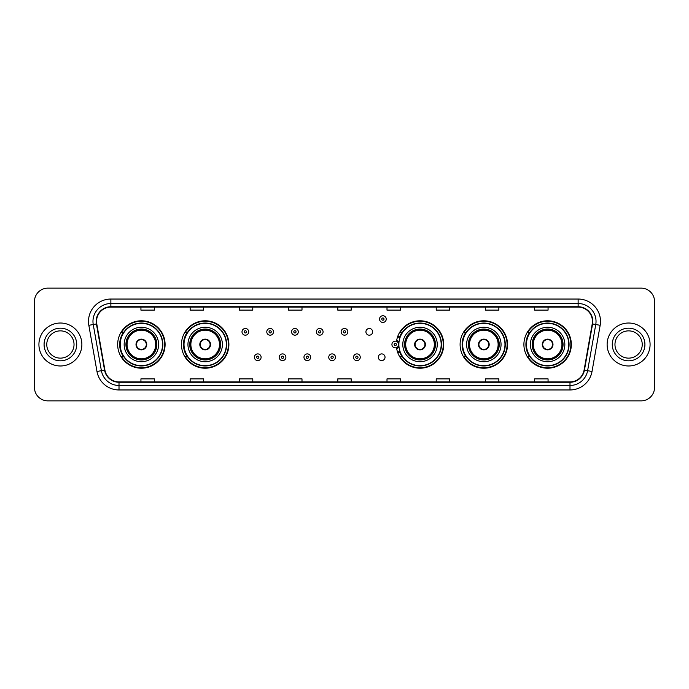 <?xml version="1.0" encoding="UTF-8"?>
<svg xmlns="http://www.w3.org/2000/svg" width="689" height="689" viewBox="0 0 689 689"><rect width="100%" height="100%" fill="white"/><g stroke="black" fill="none" stroke-linecap="round" stroke-linejoin="round"><path stroke-width="1.03" d="M523.907 344.5A23.71 23.71 0 0 0 547.617 368.21A23.71 23.71 0 0 0 571.336 344.5A23.71 23.71 0 0 0 547.617 320.79A23.71 23.71 0 0 0 523.907 344.5M460.106 344.5A23.71 23.71 0 0 0 483.824 368.21A23.71 23.71 0 0 0 507.535 344.5A23.71 23.71 0 0 0 483.824 320.79A23.71 23.71 0 0 0 460.106 344.5M396.519 347.618A23.71 23.71 0 0 0 421.582 368.159A23.71 23.71 0 0 0 443.733 344.5A23.71 23.71 0 0 0 421.582 320.841A23.71 23.71 0 0 0 396.519 341.382M181.465 344.5A23.71 23.71 0 0 0 205.176 368.21A23.71 23.71 0 0 0 228.894 344.5A23.71 23.71 0 0 0 205.176 320.79A23.71 23.71 0 0 0 181.465 344.5M117.664 344.5A23.71 23.71 0 0 0 141.383 368.21A23.71 23.71 0 0 0 165.093 344.5A23.71 23.71 0 0 0 141.383 320.79A23.71 23.71 0 0 0 117.664 344.5M378.321 357.255A3.359 3.359 0 0 0 381.68 360.605A3.359 3.359 0 0 0 385.03 357.255A3.359 3.359 0 0 0 381.68 353.896A3.359 3.359 0 0 0 378.321 357.255M365.928 331.84A3.359 3.359 0 0 0 369.287 335.19A3.359 3.359 0 0 0 372.646 331.84A3.359 3.359 0 0 0 369.287 328.481A3.359 3.359 0 0 0 365.928 331.84M123.357 356.583A21.695 21.695 0 0 1 123.357 332.417M187.15 356.583A21.695 21.695 0 0 1 187.15 332.417M401.997 356.583A21.695 21.695 0 0 1 399.758 352.251M465.798 356.583A21.695 21.695 0 0 1 465.798 332.417M529.591 356.583A21.695 21.695 0 0 1 529.591 332.417M399.758 336.749A21.695 21.695 0 0 1 401.997 332.417M34.45 301.549L34.45 387.451A13.418 13.418 0 0 0 47.868 400.869L641.132 400.869A13.418 13.418 0 0 0 654.55 387.451L654.55 301.549A13.418 13.418 0 0 0 641.132 288.131L47.868 288.131A13.418 13.418 0 0 0 34.45 301.549L34.45 387.451M38.92 344.5A21.48 21.48 0 0 0 60.399 365.98A21.48 21.48 0 0 0 81.87 344.5A21.48 21.48 0 0 0 60.399 323.02A21.48 21.48 0 0 0 38.92 344.5A21.48 21.48 0 0 0 60.399 365.98A21.48 21.48 0 0 0 81.87 344.5A21.48 21.48 0 0 0 60.399 323.02A21.48 21.48 0 0 0 38.92 344.5M607.13 344.5A21.48 21.48 0 0 0 628.601 365.98A21.48 21.48 0 0 0 650.08 344.5A21.48 21.48 0 0 0 628.601 323.02A21.48 21.48 0 0 0 607.13 344.5A21.48 21.48 0 0 0 628.601 365.98A21.48 21.48 0 0 0 650.08 344.5A21.48 21.48 0 0 0 628.601 323.02A21.48 21.48 0 0 0 607.13 344.5M96.546 321.41A14.314 14.314 0 0 1 110.869 307.096L578.131 307.096A14.314 14.314 0 0 1 592.23 323.899L584.091 370.071A14.314 14.314 0 0 1 569.992 381.904L119.008 381.904A14.314 14.314 0 0 1 104.909 370.071L96.77 323.899A14.314 14.314 0 0 1 96.546 321.41M96.193 321.41A14.676 14.676 0 0 0 96.417 323.959L104.556 370.131A14.676 14.676 0 0 0 119.008 382.257L569.992 382.257A14.676 14.676 0 0 0 584.444 370.131L592.583 323.959A14.676 14.676 0 0 0 578.131 306.743L110.869 306.743A14.676 14.676 0 0 0 96.193 321.41M88.838 325.303A22.367 22.367 0 0 1 110.869 299.043L578.131 299.043A22.367 22.367 0 0 1 600.162 325.303L592.023 371.474A22.367 22.367 0 0 1 569.992 389.957L119.008 389.957A22.367 22.367 0 0 1 96.977 371.474L88.838 325.303L93.239 324.519A17.897 17.897 0 0 1 110.869 303.522L578.131 303.522A17.897 17.897 0 0 1 595.761 324.519L587.614 370.691A17.897 17.897 0 0 1 569.992 385.478L119.008 385.478A17.897 17.897 0 0 1 101.386 370.691L93.239 324.519A17.897 17.897 0 0 1 92.972 321.41M641.132 288.131L47.868 288.131M47.868 400.869L641.132 400.869M654.55 387.451L654.55 301.549M584.444 370.131L587.614 370.691L595.761 324.519L600.162 325.303M337.791 307.096L337.791 310.128L351.209 310.128L351.209 307.096M288.57 307.096L288.57 310.128L301.997 310.128L301.997 307.096M239.359 307.096L239.359 310.128L252.785 310.128L252.785 307.096M190.147 307.096L190.147 310.128L203.565 310.128L203.565 307.096M140.935 307.096L140.935 310.128L154.353 310.128L154.353 307.096M387.003 307.096L387.003 310.128L400.43 310.128L400.43 307.096M436.215 307.096L436.215 310.128L449.641 310.128L449.641 307.096M485.435 307.096L485.435 310.128L498.853 310.128L498.853 307.096M534.647 307.096L534.647 310.128L548.065 310.128L548.065 307.096M351.209 381.904L351.209 378.872L337.791 378.872L337.791 381.904M301.997 381.904L301.997 378.872L288.57 378.872L288.57 381.904M252.785 381.904L252.785 378.872L239.359 378.872L239.359 381.904M203.565 381.904L203.565 378.872L190.147 378.872L190.147 381.904M154.353 381.904L154.353 378.872L140.935 378.872L140.935 381.904M400.43 381.904L400.43 378.872L387.003 378.872L387.003 381.904M449.641 381.904L449.641 378.872L436.215 378.872L436.215 381.904M498.853 381.904L498.853 378.872L485.435 378.872L485.435 381.904M548.065 381.904L548.065 378.872L534.647 378.872L534.647 381.904M74.033 344.5A13.634 13.634 0 0 0 60.399 330.866A13.634 13.634 0 0 0 46.766 344.5A13.634 13.634 0 0 0 60.399 358.134A13.634 13.634 0 0 0 74.033 344.5A13.634 13.634 0 0 1 60.399 358.134A13.634 13.634 0 0 1 46.766 344.5M124.158 344.5A17.225 17.225 0 0 1 141.383 327.275A17.225 17.225 0 0 1 158.608 344.5A17.225 17.225 0 0 1 141.383 361.725A17.225 17.225 0 0 1 124.158 344.5A17.225 17.225 0 0 0 141.383 361.725A17.225 17.225 0 0 0 158.608 344.5M123.624 332.417A21.48 21.48 0 0 0 123.624 356.583L121.497 356.583A23.262 23.262 0 0 0 164.645 344.5A23.262 23.262 0 0 0 121.497 332.417L123.65 332.417A21.454 21.454 0 0 1 162.828 344.552A21.454 21.454 0 0 1 123.65 356.583M162.544 344.5A21.161 21.161 0 0 0 141.383 323.339A21.161 21.161 0 0 0 120.213 344.5A21.161 21.161 0 0 0 141.383 365.661A21.161 21.161 0 0 0 162.544 344.5M126.165 344.5A15.21 15.21 0 0 0 141.383 359.71A15.21 15.21 0 0 0 156.592 344.5A15.21 15.21 0 0 0 141.383 329.29A15.21 15.21 0 0 0 126.165 344.5M127.06 344.5A14.314 14.314 0 0 1 141.383 330.186A14.314 14.314 0 0 1 155.697 344.5A14.314 14.314 0 0 1 141.383 358.814A14.314 14.314 0 0 1 127.06 344.5M136.009 344.5A5.366 5.366 0 0 0 141.383 349.866A5.366 5.366 0 0 0 146.748 344.5A5.366 5.366 0 0 0 141.383 339.134A5.366 5.366 0 0 0 136.009 344.5M126.612 344.5A14.762 14.762 0 0 1 141.383 329.738A14.762 14.762 0 0 1 156.145 344.5A14.762 14.762 0 0 1 141.383 359.262A14.762 14.762 0 0 1 126.612 344.5M136.181 343.156L136.362 343.156A5.193 5.193 0 0 1 146.395 343.156L146.111 343.156A4.918 4.918 0 0 1 141.383 349.418A4.918 4.918 0 0 1 136.646 343.156A4.918 4.918 0 0 1 146.111 343.156L146.576 343.156M146.576 345.844L146.395 345.844A5.193 5.193 0 0 1 136.362 345.844L136.181 345.844M642.234 344.5A13.634 13.634 0 0 0 628.601 330.866A13.634 13.634 0 0 0 614.967 344.5A13.634 13.634 0 0 0 628.601 358.134A13.634 13.634 0 0 0 642.234 344.5A13.634 13.634 0 0 1 628.601 358.134A13.634 13.634 0 0 1 614.967 344.5M187.951 344.5A17.225 17.225 0 0 1 205.176 327.275A17.225 17.225 0 0 1 222.401 344.5A17.225 17.225 0 0 1 205.176 361.725A17.225 17.225 0 0 1 187.951 344.5A17.225 17.225 0 0 0 205.176 361.725A17.225 17.225 0 0 0 222.401 344.5M187.425 332.417A21.48 21.48 0 0 0 187.425 356.583M226.345 344.5A21.161 21.161 0 0 0 205.176 323.339A21.161 21.161 0 0 0 184.015 344.5A21.161 21.161 0 0 0 205.176 365.661A21.161 21.161 0 0 0 226.345 344.5M189.966 344.5A15.21 15.21 0 0 0 205.176 359.71A15.21 15.21 0 0 0 220.394 344.5A15.21 15.21 0 0 0 205.176 329.29A15.21 15.21 0 0 0 189.966 344.5M190.862 344.5A14.314 14.314 0 0 1 205.176 330.186A14.314 14.314 0 0 1 219.498 344.5A14.314 14.314 0 0 1 205.176 358.814A14.314 14.314 0 0 1 190.862 344.5M199.81 344.5A5.366 5.366 0 0 0 205.176 349.866A5.366 5.366 0 0 0 210.55 344.5A5.366 5.366 0 0 0 205.176 339.134A5.366 5.366 0 0 0 199.81 344.5M190.414 344.5A14.762 14.762 0 0 1 205.176 329.738A14.762 14.762 0 0 1 219.946 344.5A14.762 14.762 0 0 1 205.176 359.262A14.762 14.762 0 0 1 190.414 344.5M228.447 344.5A23.262 23.262 0 0 1 185.298 356.583L187.451 356.583A21.454 21.454 0 0 0 226.629 344.552A21.454 21.454 0 0 0 187.451 332.417L185.298 332.417A23.262 23.262 0 0 1 228.447 344.5M199.982 343.156L200.163 343.156A5.193 5.193 0 0 1 210.197 343.156L209.912 343.156A4.918 4.918 0 0 1 205.176 349.418A4.918 4.918 0 0 1 200.447 343.156A4.918 4.918 0 0 1 209.912 343.156L210.378 343.156M210.378 345.844L209.912 345.844A4.918 4.918 0 0 1 200.447 345.844L199.982 345.844M209.912 345.844L210.197 345.844A5.193 5.193 0 0 1 200.163 345.844L200.447 345.844M402.798 344.5A17.225 17.225 0 0 1 420.023 327.275A17.225 17.225 0 0 1 437.248 344.5A17.225 17.225 0 0 1 420.023 361.725A17.225 17.225 0 0 1 402.798 344.5A17.225 17.225 0 0 0 420.023 361.725A17.225 17.225 0 0 0 437.248 344.5M402.264 332.417A21.48 21.48 0 0 0 399.947 336.869M441.184 344.5A21.161 21.161 0 0 0 420.023 323.339A21.161 21.161 0 0 0 398.862 344.5A21.161 21.161 0 0 0 420.023 365.661A21.161 21.161 0 0 0 441.184 344.5M404.813 344.5A15.21 15.21 0 0 0 420.023 359.71A15.21 15.21 0 0 0 435.233 344.5A15.21 15.21 0 0 0 420.023 329.29A15.21 15.21 0 0 0 404.813 344.5M399.947 352.131A21.48 21.48 0 0 0 402.264 356.583M405.7 344.5A14.314 14.314 0 0 1 420.023 330.186A14.314 14.314 0 0 1 434.337 344.5A14.314 14.314 0 0 1 420.023 358.814A14.314 14.314 0 0 1 405.7 344.5M414.649 344.5A5.366 5.366 0 0 0 420.023 349.866A5.366 5.366 0 0 0 425.389 344.5A5.366 5.366 0 0 0 420.023 339.134A5.366 5.366 0 0 0 414.649 344.5M405.261 344.5A14.762 14.762 0 0 1 420.023 329.738A14.762 14.762 0 0 1 434.785 344.5A14.762 14.762 0 0 1 420.023 359.262A14.762 14.762 0 0 1 405.261 344.5M443.285 344.5A23.262 23.262 0 0 1 400.137 356.583L402.298 356.583A21.454 21.454 0 0 0 441.477 344.552A21.454 21.454 0 0 0 402.298 332.417L400.137 332.417A23.262 23.262 0 0 1 443.285 344.5M414.821 343.156L415.011 343.156A5.193 5.193 0 0 1 425.035 343.156L424.76 343.156A4.918 4.918 0 0 1 420.023 349.418A4.918 4.918 0 0 1 415.286 343.156A4.918 4.918 0 0 1 424.76 343.156L425.216 343.156M425.216 345.844L424.76 345.844A4.918 4.918 0 0 1 415.286 345.844L414.821 345.844M424.76 345.844L425.035 345.844A5.193 5.193 0 0 1 415.011 345.844L415.286 345.844M466.599 344.5A17.225 17.225 0 0 1 483.824 327.275A17.225 17.225 0 0 1 501.049 344.5A17.225 17.225 0 0 1 483.824 361.725A17.225 17.225 0 0 1 466.599 344.5A17.225 17.225 0 0 0 483.824 361.725A17.225 17.225 0 0 0 501.049 344.5M466.065 332.417A21.48 21.48 0 0 0 466.065 356.583M504.985 344.5A21.161 21.161 0 0 0 483.824 323.339A21.161 21.161 0 0 0 462.655 344.5A21.161 21.161 0 0 0 483.824 365.661A21.161 21.161 0 0 0 504.985 344.5M468.606 344.5A15.21 15.21 0 0 0 483.824 359.71A15.21 15.21 0 0 0 499.034 344.5A15.21 15.21 0 0 0 483.824 329.29A15.21 15.21 0 0 0 468.606 344.5M469.502 344.5A14.314 14.314 0 0 1 483.824 330.186A14.314 14.314 0 0 1 498.138 344.5A14.314 14.314 0 0 1 483.824 358.814A14.314 14.314 0 0 1 469.502 344.5M478.45 344.5A5.366 5.366 0 0 0 483.824 349.866A5.366 5.366 0 0 0 489.19 344.5A5.366 5.366 0 0 0 483.824 339.134A5.366 5.366 0 0 0 478.45 344.5M469.054 344.5A14.762 14.762 0 0 1 483.824 329.738A14.762 14.762 0 0 1 498.586 344.5A14.762 14.762 0 0 1 483.824 359.262A14.762 14.762 0 0 1 469.054 344.5M507.087 344.5A23.262 23.262 0 0 1 463.938 356.583L466.091 356.583A21.454 21.454 0 0 0 505.27 344.552A21.454 21.454 0 0 0 466.091 332.417L463.938 332.417A23.262 23.262 0 0 1 507.087 344.5M478.622 343.156L478.803 343.156A5.193 5.193 0 0 1 488.837 343.156L488.553 343.156A4.918 4.918 0 0 1 483.824 349.418A4.918 4.918 0 0 1 479.088 343.156A4.918 4.918 0 0 1 488.553 343.156L489.018 343.156M489.018 345.844L488.553 345.844A4.918 4.918 0 0 1 479.088 345.844L478.622 345.844M488.553 345.844L488.837 345.844A5.193 5.193 0 0 1 478.803 345.844L479.088 345.844M530.392 344.5A17.225 17.225 0 0 1 547.617 327.275A17.225 17.225 0 0 1 564.842 344.5A17.225 17.225 0 0 1 547.617 361.725A17.225 17.225 0 0 1 530.392 344.5A17.225 17.225 0 0 0 547.617 361.725A17.225 17.225 0 0 0 564.842 344.5M529.867 332.417A21.48 21.48 0 0 0 529.867 356.583L527.74 356.583A23.262 23.262 0 0 0 570.888 344.5A23.262 23.262 0 0 0 527.74 332.417L529.893 332.417A21.454 21.454 0 0 1 569.071 344.552A21.454 21.454 0 0 1 529.893 356.583M568.787 344.5A21.161 21.161 0 0 0 547.617 323.339A21.161 21.161 0 0 0 526.456 344.5A21.161 21.161 0 0 0 547.617 365.661A21.161 21.161 0 0 0 568.787 344.5M532.408 344.5A15.21 15.21 0 0 0 547.617 359.71A15.21 15.21 0 0 0 562.835 344.5A15.21 15.21 0 0 0 547.617 329.29A15.21 15.21 0 0 0 532.408 344.5M533.303 344.5A14.314 14.314 0 0 1 547.617 330.186A14.314 14.314 0 0 1 561.94 344.5A14.314 14.314 0 0 1 547.617 358.814A14.314 14.314 0 0 1 533.303 344.5M542.252 344.5A5.366 5.366 0 0 0 547.617 349.866A5.366 5.366 0 0 0 552.991 344.5A5.366 5.366 0 0 0 547.617 339.134A5.366 5.366 0 0 0 542.252 344.5M532.855 344.5A14.762 14.762 0 0 1 547.617 329.738A14.762 14.762 0 0 1 562.388 344.5A14.762 14.762 0 0 1 547.617 359.262A14.762 14.762 0 0 1 532.855 344.5M542.424 343.156L542.605 343.156A5.193 5.193 0 0 1 552.638 343.156L552.354 343.156A4.918 4.918 0 0 1 547.617 349.418A4.918 4.918 0 0 1 542.889 343.156A4.918 4.918 0 0 1 552.354 343.156L552.819 343.156M552.819 345.844L552.354 345.844A4.918 4.918 0 0 1 542.889 345.844L542.424 345.844M552.354 345.844L552.638 345.844A5.193 5.193 0 0 1 542.605 345.844L542.889 345.844M248.712 331.84A3.359 3.359 0 0 1 245.353 335.19A3.359 3.359 0 0 1 242.003 331.84A3.359 3.359 0 0 1 245.353 328.481A3.359 3.359 0 0 1 248.712 331.84A3.359 3.359 0 0 0 245.353 328.481A3.359 3.359 0 0 0 242.003 331.84M273.499 331.84A3.359 3.359 0 0 1 270.14 335.19A3.359 3.359 0 0 1 266.789 331.84A3.359 3.359 0 0 1 270.14 328.481A3.359 3.359 0 0 1 273.499 331.84A3.359 3.359 0 0 0 270.14 328.481A3.359 3.359 0 0 0 266.789 331.84M298.285 331.84A3.359 3.359 0 0 1 294.926 335.19A3.359 3.359 0 0 1 291.576 331.84A3.359 3.359 0 0 1 294.926 328.481A3.359 3.359 0 0 1 298.285 331.84A3.359 3.359 0 0 0 294.926 328.481A3.359 3.359 0 0 0 291.576 331.84M323.072 331.84A3.359 3.359 0 0 1 319.713 335.19A3.359 3.359 0 0 1 316.354 331.84A3.359 3.359 0 0 1 319.713 328.481A3.359 3.359 0 0 1 323.072 331.84A3.359 3.359 0 0 0 319.713 328.481A3.359 3.359 0 0 0 316.354 331.84M347.859 331.84A3.359 3.359 0 0 1 344.5 335.19A3.359 3.359 0 0 1 341.141 331.84A3.359 3.359 0 0 1 344.5 328.481A3.359 3.359 0 0 1 347.859 331.84A3.359 3.359 0 0 0 344.5 328.481A3.359 3.359 0 0 0 341.141 331.84M386.245 319.085A3.359 3.359 0 0 1 382.886 322.443A3.359 3.359 0 0 1 379.536 319.085A3.359 3.359 0 0 1 382.886 315.734A3.359 3.359 0 0 1 386.245 319.085A3.359 3.359 0 0 0 382.886 315.734A3.359 3.359 0 0 0 379.536 319.085M254.396 357.255A3.359 3.359 0 0 1 257.746 353.896A3.359 3.359 0 0 1 261.105 357.255A3.359 3.359 0 0 1 257.746 360.605A3.359 3.359 0 0 1 254.396 357.255A3.359 3.359 0 0 0 257.746 360.605A3.359 3.359 0 0 0 261.105 357.255M279.183 357.255A3.359 3.359 0 0 1 282.533 353.896A3.359 3.359 0 0 1 285.892 357.255A3.359 3.359 0 0 1 282.533 360.605A3.359 3.359 0 0 1 279.183 357.255A3.359 3.359 0 0 0 282.533 360.605A3.359 3.359 0 0 0 285.892 357.255M303.97 357.255A3.359 3.359 0 0 1 307.32 353.896A3.359 3.359 0 0 1 310.679 357.255A3.359 3.359 0 0 1 307.32 360.605A3.359 3.359 0 0 1 303.97 357.255A3.359 3.359 0 0 0 307.32 360.605A3.359 3.359 0 0 0 310.679 357.255M328.748 357.255A3.359 3.359 0 0 1 332.107 353.896A3.359 3.359 0 0 1 335.465 357.255A3.359 3.359 0 0 1 332.107 360.605A3.359 3.359 0 0 1 328.748 357.255A3.359 3.359 0 0 0 332.107 360.605A3.359 3.359 0 0 0 335.465 357.255M353.535 357.255A3.359 3.359 0 0 1 356.893 353.896A3.359 3.359 0 0 1 360.252 357.255A3.359 3.359 0 0 1 356.893 360.605A3.359 3.359 0 0 1 353.535 357.255A3.359 3.359 0 0 0 356.893 360.605A3.359 3.359 0 0 0 360.252 357.255M397.906 335.948A8.948 8.948 0 0 1 400.223 337.042M391.92 344.5A3.359 3.359 0 0 1 395.279 341.141A3.359 3.359 0 0 1 398.638 344.5A3.359 3.359 0 0 1 395.279 347.859A3.359 3.359 0 0 1 391.92 344.5A3.359 3.359 0 0 0 395.279 347.859A3.359 3.359 0 0 0 398.638 344.5M400.223 351.958A8.948 8.948 0 0 1 397.906 353.052A8.948 8.948 0 0 0 400.223 351.958M578.131 299.043L578.131 306.743M93.239 324.519L96.417 323.959M119.008 389.957L119.008 382.257M569.992 382.257L569.992 389.957M96.977 371.474L104.556 370.131M592.583 323.959L595.761 324.519M110.869 299.043L110.869 306.743M587.614 370.691L592.023 371.474M76.72 344.5A16.321 16.321 0 0 0 60.399 328.179A16.321 16.321 0 0 0 44.079 344.5A16.321 16.321 0 0 0 60.399 360.821A16.321 16.321 0 0 0 76.72 344.5M156.816 344.5A15.434 15.434 0 0 0 141.383 329.066A15.434 15.434 0 0 0 125.941 344.5A15.434 15.434 0 0 0 141.383 359.934A15.434 15.434 0 0 0 156.816 344.5M644.921 344.5A16.321 16.321 0 0 0 628.601 328.179A16.321 16.321 0 0 0 612.28 344.5A16.321 16.321 0 0 0 628.601 360.821A16.321 16.321 0 0 0 644.921 344.5M220.618 344.5A15.434 15.434 0 0 0 205.176 329.066A15.434 15.434 0 0 0 189.742 344.5A15.434 15.434 0 0 0 205.176 359.934A15.434 15.434 0 0 0 220.618 344.5M435.457 344.5A15.434 15.434 0 0 0 420.023 329.066A15.434 15.434 0 0 0 404.589 344.5A15.434 15.434 0 0 0 420.023 359.934A15.434 15.434 0 0 0 435.457 344.5M499.258 344.5A15.434 15.434 0 0 0 483.824 329.066A15.434 15.434 0 0 0 468.382 344.5A15.434 15.434 0 0 0 483.824 359.934A15.434 15.434 0 0 0 499.258 344.5M563.059 344.5A15.434 15.434 0 0 0 547.617 329.066A15.434 15.434 0 0 0 532.184 344.5A15.434 15.434 0 0 0 547.617 359.934A15.434 15.434 0 0 0 563.059 344.5M244.233 331.84A1.12 1.12 0 0 0 245.353 332.959A1.12 1.12 0 0 0 246.473 331.84A1.12 1.12 0 0 0 245.353 330.72A1.12 1.12 0 0 0 244.233 331.84M269.02 331.84A1.12 1.12 0 0 0 270.14 332.959A1.12 1.12 0 0 0 271.259 331.84A1.12 1.12 0 0 0 270.14 330.72A1.12 1.12 0 0 0 269.02 331.84M293.807 331.84A1.12 1.12 0 0 0 294.926 332.959A1.12 1.12 0 0 0 296.046 331.84A1.12 1.12 0 0 0 294.926 330.72A1.12 1.12 0 0 0 293.807 331.84M318.594 331.84A1.12 1.12 0 0 0 319.713 332.959A1.12 1.12 0 0 0 320.833 331.84A1.12 1.12 0 0 0 319.713 330.72A1.12 1.12 0 0 0 318.594 331.84M343.38 331.84A1.12 1.12 0 0 0 344.5 332.959A1.12 1.12 0 0 0 345.62 331.84A1.12 1.12 0 0 0 344.5 330.72A1.12 1.12 0 0 0 343.38 331.84M381.766 319.085A1.12 1.12 0 0 0 382.886 320.204A1.12 1.12 0 0 0 384.006 319.085A1.12 1.12 0 0 0 382.886 317.965A1.12 1.12 0 0 0 381.766 319.085M258.866 357.255A1.12 1.12 0 0 0 257.746 356.135A1.12 1.12 0 0 0 256.627 357.255A1.12 1.12 0 0 0 257.746 358.366A1.12 1.12 0 0 0 258.866 357.255M283.653 357.255A1.12 1.12 0 0 0 282.533 356.135A1.12 1.12 0 0 0 281.413 357.255A1.12 1.12 0 0 0 282.533 358.366A1.12 1.12 0 0 0 283.653 357.255M308.439 357.255A1.12 1.12 0 0 0 307.32 356.135A1.12 1.12 0 0 0 306.2 357.255A1.12 1.12 0 0 0 307.32 358.366A1.12 1.12 0 0 0 308.439 357.255M333.226 357.255A1.12 1.12 0 0 0 332.107 356.135A1.12 1.12 0 0 0 330.987 357.255A1.12 1.12 0 0 0 332.107 358.366A1.12 1.12 0 0 0 333.226 357.255M358.013 357.255A1.12 1.12 0 0 0 356.893 356.135A1.12 1.12 0 0 0 355.774 357.255A1.12 1.12 0 0 0 356.893 358.366A1.12 1.12 0 0 0 358.013 357.255M398.965 346.619A4.255 4.255 0 0 1 396.649 348.522M399.913 337.911A8.053 8.053 0 0 0 397.596 336.792M396.399 344.5A1.12 1.12 0 0 0 395.279 343.38A1.12 1.12 0 0 0 394.16 344.5A1.12 1.12 0 0 0 395.279 345.62A1.12 1.12 0 0 0 396.399 344.5M397.596 352.208A8.053 8.053 0 0 0 399.913 351.089M396.649 340.478A4.255 4.255 0 0 1 398.965 342.381"/></g></svg>
